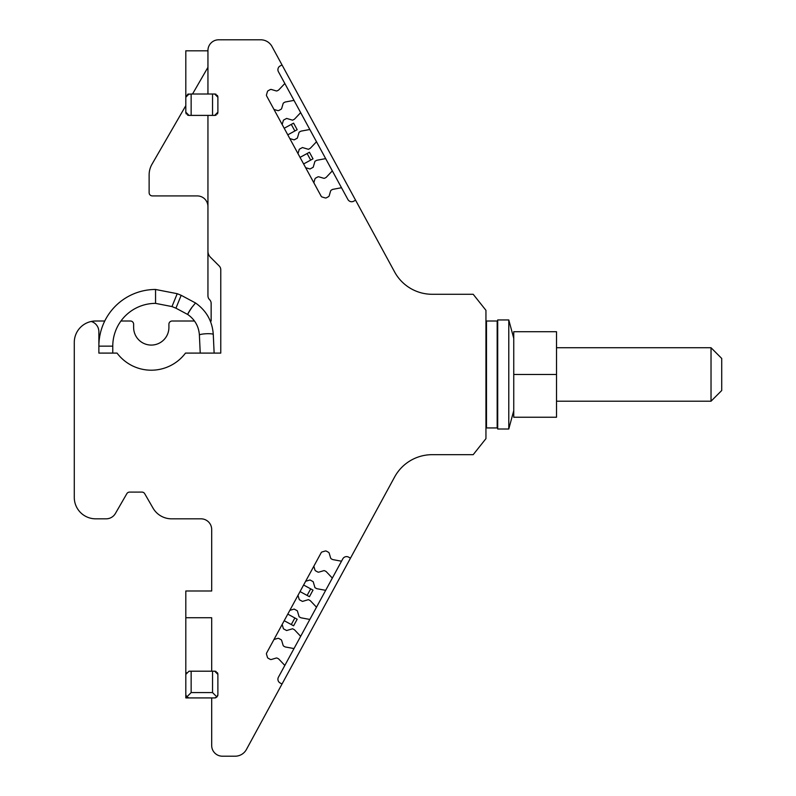 <?xml version="1.0" encoding="UTF-8"?>
<svg xmlns="http://www.w3.org/2000/svg" width="796" height="796" viewBox="0 0 796 796"><rect width="100%" height="100%" fill="white"/><g stroke="black" fill="none" stroke-linecap="round" stroke-linejoin="round"><path stroke-width="1.19" d="M486.485 427.94L486.485 321.017L497.172 321.017L497.172 427.94L485.948 427.94M556.513 347.743L711.027 347.743L711.027 401.204L556.513 401.204M711.027 401.204L721.713 390.518L721.713 358.439L711.027 347.743M486.485 321.017L485.948 321.017M497.709 348.33L497.709 319.942L508.783 319.942L508.783 429.004L497.709 429.004L497.709 348.33M513.748 374.478L513.748 331.703L556.513 331.703L556.513 417.243L513.748 417.243L513.748 374.478L556.513 374.478M207.229 353.096L213.597 353.096M195.527 302.978C206.433 310.699 212.353 321.196 213.278 334.449A6.955 1.025 177.4 0 0 213.278 334.449A6.955 1.025 177.4 0 0 206.333 333.743A6.955 1.025 177.4 0 0 199.398 335.086L199.398 335.086C198.801 326.469 194.94 319.624 187.826 314.549A6.955 0.577 124.1 0 1 187.796 314.47A6.955 0.577 124.1 0 1 191.717 307.763A33.681 33.313 -0 0 0 191.627 307.704L195.527 302.978L181.18 295.306L175.936 308.181L171.976 306.569L177.219 293.694L155.548 289.475L155.558 303.375A42.775 42.775 0 0 0 112.773 346.141L112.773 353.096M155.548 289.475A56.675 56.675 0 0 0 98.873 346.141L112.773 346.141M171.976 306.569L155.548 303.375L155.548 295.336M210.283 321.017L211.149 321.017L211.149 303.445A5.343 5.343 0 0 0 209.547 299.624A5.343 5.343 0 0 1 207.945 295.814L207.945 251.178A8.557 8.557 0 0 0 210.442 257.227L219.208 265.983A5.343 5.343 0 0 1 220.771 269.764L220.771 353.096L185.488 353.096A42.775 42.775 0 0 1 117.052 353.096L98.873 353.096L98.873 331.703A10.696 10.696 0 0 0 91.271 321.475A21.383 21.383 0 0 0 74.287 342.399L74.287 497.44A21.383 21.383 0 0 0 95.669 518.823L106.137 518.823A10.696 10.696 0 0 0 115.4 513.48L126.823 493.699A3.204 3.204 0 0 1 129.599 492.097L141.937 492.097A3.204 3.204 0 0 1 144.713 493.699L153.041 508.137A21.383 21.383 0 0 0 171.568 518.823L200.99 518.823A10.696 10.696 0 0 1 211.686 529.519L211.686 591L185.806 591L185.806 674.401L189.01 671.197L212.542 671.197L212.542 692.58L216.94 696.988L217.885 694.719A3.204 3.204 0 0 1 217.626 695.983M98.873 331.703L98.873 353.096L105.828 353.096M185.806 105.659L151.996 164.215A21.383 21.383 0 0 0 149.131 174.911L149.131 192.702A3.204 3.204 0 0 0 152.334 195.916L197.249 195.916A10.696 10.696 0 0 1 207.945 206.602M207.945 67.322L192.532 94.008M187.597 115.062L189.01 115.4L185.806 112.186A3.204 3.204 0 0 0 186.383 114.017A3.204 3.204 0 0 1 185.806 112.186L186.344 113.967M347.902 199.498L341.882 188.423A1.065 1.065 0 0 0 340.738 187.876L332.917 189.339A1.602 1.602 0 0 0 332.439 189.498L331.365 190.085A1.602 1.602 0 0 0 330.599 191.04L329.206 195.746A1.602 1.602 0 0 1 328.43 196.702L326.43 197.796A1.602 1.602 0 0 1 325.206 197.925L322.131 197.01A1.602 1.602 0 0 1 321.176 196.244L266.64 95.958A1.602 1.602 0 0 1 266.511 94.744L267.426 91.659A1.602 1.602 0 0 1 268.192 90.704L270.192 89.62A1.602 1.602 0 0 1 271.416 89.49L276.122 90.883A1.602 1.602 0 0 0 277.346 90.754L278.421 90.167A1.602 1.602 0 0 0 278.819 89.858L284.291 84.087A1.065 1.065 0 0 0 284.461 82.834L347.902 199.498A4.279 4.279 0 0 0 353.703 201.219L355.583 200.194L271.993 46.496A12.835 12.835 0 0 0 260.73 39.8L218.631 39.8A10.696 10.696 0 0 0 207.945 50.496L207.945 94.008M207.945 115.4L207.945 251.178M355.583 200.194L394.607 271.943A42.775 42.775 0 0 0 432.178 294.281L473.192 294.281L485.948 310.321L485.948 438.636L473.192 454.675L432.178 454.675A42.775 42.775 0 0 0 394.607 477.003L246.412 749.504A12.835 12.835 0 0 1 235.138 756.2L222.373 756.2A10.696 10.696 0 0 1 211.686 745.504L211.686 697.923L185.806 697.923L185.806 674.401L186.354 672.61L185.806 674.401M194.483 321.017L172.125 321.017A3.204 3.204 0 0 0 168.911 324.221L168.911 327.425A17.641 17.641 0 0 1 151.27 345.076A17.641 17.641 0 0 1 133.629 327.425L133.629 324.221A3.204 3.204 0 0 0 130.415 321.017L120.932 321.017M104.754 321.017L95.669 321.017A21.383 21.383 0 0 0 91.271 321.475M211.686 671.197L211.686 617.736L185.806 617.736M266.511 654.212L267.426 657.287L266.511 654.212A1.602 1.602 0 0 1 266.64 652.989L321.176 552.713A1.602 1.602 0 0 1 322.131 551.936L325.206 551.031A1.602 1.602 0 0 1 326.43 551.16L328.43 552.255A1.602 1.602 0 0 1 329.206 553.21L330.599 557.916A1.602 1.602 0 0 0 331.365 558.872L332.439 559.449A1.602 1.602 0 0 0 332.917 559.618L340.738 561.071A1.065 1.065 0 0 0 341.882 560.533L278.431 677.197A4.279 4.279 0 0 0 280.142 682.998L282.023 684.023M278.431 677.197L284.461 666.113A1.065 1.065 0 0 0 284.291 664.869L278.819 659.088A1.602 1.602 0 0 0 278.421 658.78L277.346 658.202A1.602 1.602 0 0 0 276.122 658.073L271.416 659.466A1.602 1.602 0 0 1 270.192 659.337L268.192 658.242A1.602 1.602 0 0 1 267.426 657.287M342.797 558.842L341.882 560.533L342.797 558.842A4.279 4.279 0 0 1 348.598 557.13L350.479 558.155M282.023 64.934L280.142 65.949A4.279 4.279 0 0 0 278.431 71.749L284.461 82.834M216.204 94.396A3.204 3.204 0 0 0 214.681 94.008L217.885 97.221A3.204 3.204 0 0 0 217.308 95.381M217.308 114.027A3.204 3.204 0 0 0 217.885 112.186L214.681 115.4A3.204 3.204 0 0 0 216.204 115.012M216.204 671.575A3.204 3.204 0 0 0 214.681 671.197L217.885 674.401A3.204 3.204 0 0 0 217.308 672.57M185.946 695.664L185.806 694.719A3.204 3.204 0 0 0 186.085 696.012A3.204 3.204 0 0 1 185.806 694.719L186.742 696.988L189.01 697.923L214.681 697.923A3.204 3.204 0 0 0 215.975 697.654M314.151 565.638A1.602 1.602 0 0 0 314.022 566.851L314.927 569.936A1.602 1.602 0 0 0 315.704 570.891L317.704 571.976A1.602 1.602 0 0 0 318.927 572.105L323.634 570.712A1.602 1.602 0 0 1 324.858 570.841L325.932 571.428A1.602 1.602 0 0 1 326.33 571.737L331.803 577.508A1.065 1.065 0 0 1 331.962 578.762L326.042 589.657A1.065 1.065 0 0 1 324.907 590.194L316.828 588.692L314.947 587.667L313.186 581.687L310.012 579.966L305.664 581.249M298.002 595.338L299.286 599.687L302.45 601.408L308.44 599.647L310.311 600.672L315.962 606.632A1.065 1.065 0 0 1 316.131 607.875L294.371 647.894A1.065 1.065 0 0 1 293.236 648.432L285.406 646.979A1.602 1.602 0 0 1 284.928 646.81L283.864 646.223A1.602 1.602 0 0 1 283.087 645.267L281.694 640.561A1.602 1.602 0 0 0 280.928 639.606L278.918 638.521A1.602 1.602 0 0 0 277.704 638.392L274.62 639.297A1.602 1.602 0 0 0 273.675 640.074M278.918 110.435A1.602 1.602 0 0 1 277.704 110.564A1.602 1.602 0 0 0 278.918 110.435L280.928 109.341A1.602 1.602 0 0 0 281.694 108.395L283.087 103.679A1.602 1.602 0 0 1 283.864 102.724L284.928 102.147A1.602 1.602 0 0 1 285.406 101.978L293.236 100.525A1.065 1.065 0 0 1 294.371 101.062L331.962 170.195A1.065 1.065 0 0 1 331.803 171.439L326.33 177.219A1.602 1.602 0 0 1 325.932 177.528L324.858 178.105A1.602 1.602 0 0 1 323.634 178.234A1.602 1.602 0 0 0 324.858 178.105M220.771 269.764L220.771 353.096M289.824 610.363L294.172 609.079L297.346 610.811L299.117 616.791L300.988 617.805L309.067 619.308A1.065 1.065 0 0 0 310.201 618.771M282.162 624.462L283.446 628.81L286.62 630.532L292.6 628.76L294.48 629.785L300.132 635.755A1.065 1.065 0 0 1 300.291 636.999M303.614 585.01L313.007 590.115L309.435 596.692L300.042 591.577M287.784 614.124L297.177 619.228L293.595 625.805L284.202 620.701M273.675 108.883A1.602 1.602 0 0 0 274.62 109.659L277.704 110.564M282.162 124.494L283.446 120.146L286.62 118.425L292.6 120.186L294.48 119.171L300.132 113.201A1.065 1.065 0 0 0 300.291 111.957M289.824 138.584L294.172 139.867L297.346 138.146L299.117 132.166L300.988 131.141L309.067 129.639A1.065 1.065 0 0 1 310.201 130.176M298.002 153.618L299.286 149.26L302.45 147.539L308.44 149.31L310.311 148.285L315.962 142.325A1.065 1.065 0 0 0 316.131 141.071M305.664 167.707L310.012 168.991L313.186 167.269L314.947 161.28L316.828 160.265L324.907 158.762A1.065 1.065 0 0 1 326.042 159.299M323.634 178.234L318.927 176.851A1.602 1.602 0 0 0 317.704 176.981L315.704 178.065A1.602 1.602 0 0 0 314.927 179.02L314.022 182.095A1.602 1.602 0 0 0 314.151 183.319M300.042 157.369L309.435 152.265L313.007 158.842L303.614 163.946M284.202 128.256L293.595 123.141L297.177 129.718L287.784 134.832M214.681 671.197L212.542 671.197M217.885 674.401L217.885 694.719M186.742 696.988A3.204 3.204 0 0 1 186.692 696.928A3.204 3.204 0 0 0 186.742 696.988L191.149 692.58L191.149 671.197M191.149 692.58L212.542 692.58M185.806 697.923L189.01 697.923A3.204 3.204 0 0 1 187.747 697.664A3.204 3.204 0 0 0 189.01 697.923L186.712 696.948M214.681 697.923L216.94 696.988M214.681 115.4L191.149 115.4L191.149 94.008L187.567 94.356M189.01 115.4A3.204 3.204 0 0 1 187.488 115.012A3.204 3.204 0 0 0 189.01 115.4L191.149 115.4M185.806 112.186L185.806 97.221L189.01 94.008A3.204 3.204 0 0 0 187.488 94.396A3.204 3.204 0 0 1 189.01 94.008M186.354 95.421L185.806 97.221L185.806 50.815L207.945 50.815M214.681 94.008L191.149 94.008M212.542 94.008L212.542 115.4M217.885 97.221L217.885 112.186M185.806 97.221A3.204 3.204 0 0 1 186.383 95.381A3.204 3.204 0 0 0 185.806 97.221M266.511 94.744L267.426 91.659M513.748 410.358L513.748 338.589M200.224 353.096L199.398 335.086A6.955 1.025 177.4 0 0 199.398 335.096M191.627 307.704A6.955 0.577 124.1 0 0 187.707 314.41A6.955 0.577 124.1 0 0 187.737 314.49A6.955 0.577 124.1 0 0 187.796 314.5M310.699 588.851L307.117 595.428M294.858 617.975L291.286 624.552M307.117 153.519L310.699 160.096M291.286 124.405L294.858 130.982M497.709 402.308L497.172 402.408M497.709 346.638L497.172 346.539M513.669 410.925L508.783 429.004M513.669 338.031L508.783 319.942M175.936 308.181L187.826 314.549M213.278 334.449L214.134 353.096M177.219 293.694L181.18 295.306"/></g></svg>
